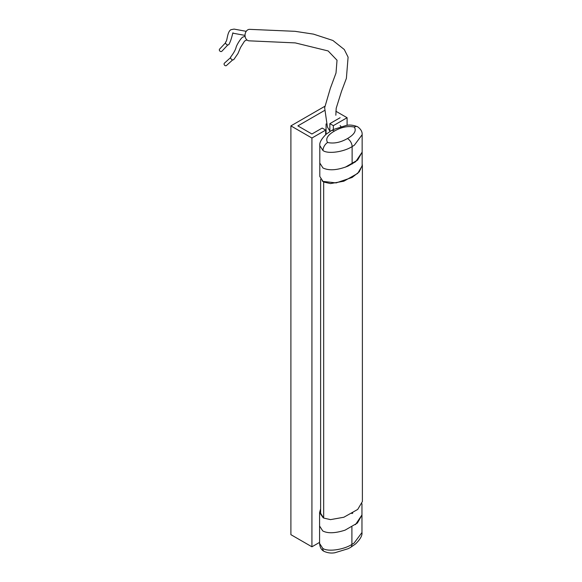 <?xml version="1.0" encoding="UTF-8"?>
<svg xmlns="http://www.w3.org/2000/svg" width="582" height="582" viewBox="0 0 582 582"><rect width="100%" height="100%" fill="white"/><g stroke="black" fill="none" stroke-linecap="round" stroke-linejoin="round"><path stroke-width="0.87" d="M325.673 134.653L325.673 130.084L311.923 138.021L290.898 125.887L324.88 106.266M319.576 542.38L311.923 546.804L311.923 138.021M311.923 546.804L290.898 534.669L290.898 125.887M335.836 111.22L347.09 117.717L333.341 125.654L333.341 129.553M347.09 125.356L347.09 117.717M329.856 131.517L329.856 123.646L333.341 125.654M340.121 117.717L329.856 123.646M326.065 134.304L326.065 123.915M325.673 130.084L322.188 128.069L311.923 133.998L297.868 125.887L324.356 110.587M322.072 180.791L323.679 182.035L330.496 183.585L343.846 181.206L357.712 173.392L362.382 165.514L362.382 501.553L357.712 509.432L343.846 517.245L330.496 519.624L323.679 518.067L320.624 513.295L320.624 179.263M362.382 165.514L362.157 164.059M355.486 524.629L361.953 514.954M323.156 517.74L319.576 512.575L320.624 508.901M352.816 513.033L351.899 513.579M361.96 532.53C362.433 535.455 360.316 539.238 355.617 543.886L350.531 547.436A6.569 3.798 -120.1 0 0 350.539 547.429L348.145 548.702L334.956 552.733C331.282 553.417 327.659 552.958 324.094 551.358A6.569 3.798 -59.9 0 1 324.094 551.358C321.453 550.106 319.947 547.458 319.576 543.421L322.741 548.353C327.71 552.049 343.598 549.772 351.899 544.425L354.132 543.028L361.96 532.53L361.96 515.099L357.392 523.051L345.068 530.151C335.203 533.323 327.761 533.585 322.734 530.922L319.576 525.99L319.576 512.575M345.301 167.194L357.61 160.086L362.157 152.142L355.704 161.672L348.036 166.096C337.509 170.257 329.157 170.882 322.974 167.987L319.802 163.04L319.802 145.602L322.974 150.549A6.569 3.79 -60 0 1 327.615 142.503C333.864 143.834 340.492 142.517 347.49 138.538A6.569 3.783 60.1 0 1 352.125 146.591L352.125 164.029M319.802 163.04L319.802 176.448L322.974 181.395L336.134 182.908L352.132 177.445L359.283 171.799L362.157 165.557L362.15 151.938M335.843 115.243L336.192 108.267L341.488 91.389L346.385 78.359L348.094 57.138L344.282 49.506L332.889 40.471L313.458 34.12L295.067 31.319L249.576 29.347A5.747 4.38 93.9 0 0 245.037 35.095A5.747 4.38 93.9 0 0 249.256 40.835L295.27 42.901L328.124 50.94L337.029 60.237L336.003 73.034L330.307 88.435L324.654 107.75L327.404 127.014L329.856 131.081M245.037 35.393L233.091 33.218C232.822 31.057 232.196 38.252 228.937 44.472A2.052 1.651 -136.7 0 1 226.311 44.268A2.052 1.651 -136.7 0 1 225.947 41.657A2.052 1.651 -136.7 0 1 225.954 41.649C227.286 40.973 227.206 31.61 230.996 29.682L234.095 29.1L246.215 31.326M246.899 39.911L244.593 41.046L240.526 47.477L237.98 53.508L233.848 59.517A2.052 1.666 -132.1 0 1 231.243 59.109A2.052 1.666 -132.1 0 1 231.098 56.469A2.052 1.666 -132.1 0 1 231.105 56.469C233.789 52.867 235.441 49.877 236.059 47.491C236.59 44.887 241.719 36.71 243.291 36.972L245.087 36.171M232.72 59.873L226.376 65.599A1.557 1.266 -132.1 0 1 224.463 63.154M227.838 44.916L221.888 51.238A1.557 1.259 -136.7 0 1 219.618 49.099L225.569 42.777M323.679 182.035L323.679 518.067M350.539 547.429A6.569 3.798 -120.1 0 0 351.899 544.425L351.899 526.994M324.094 551.358A6.569 3.798 -59.9 0 1 322.741 548.353M362.15 152.149L362.15 134.711L354.351 145.202L352.125 146.591C343.831 151.946 327.957 154.245 322.974 150.549M331.187 130.717A6.569 3.805 59.9 0 1 331.194 130.71A6.569 3.805 59.9 0 1 334.483 131.03C341.452 127.072 348.072 125.756 354.329 127.08A6.569 3.79 -60 0 1 357.61 126.752A6.569 3.79 -60 0 1 357.617 126.76C353.252 125.057 349.404 124.635 346.072 125.494L333.464 129.495L331.187 130.717M354.329 127.08C356.628 130.695 354.343 134.515 347.49 138.538M334.483 131.03C327.601 135.075 325.309 138.894 327.615 142.503M319.576 543.421L319.576 525.983M361.953 515.099L361.953 503.757M362.15 134.711C362.375 131.75 360.862 129.095 357.61 126.752M331.194 130.71L326.109 134.267C321.439 138.894 319.336 142.67 319.802 145.602M340.121 125.596L340.987 126.592M224.281 63.285L230.625 57.56"/></g></svg>
